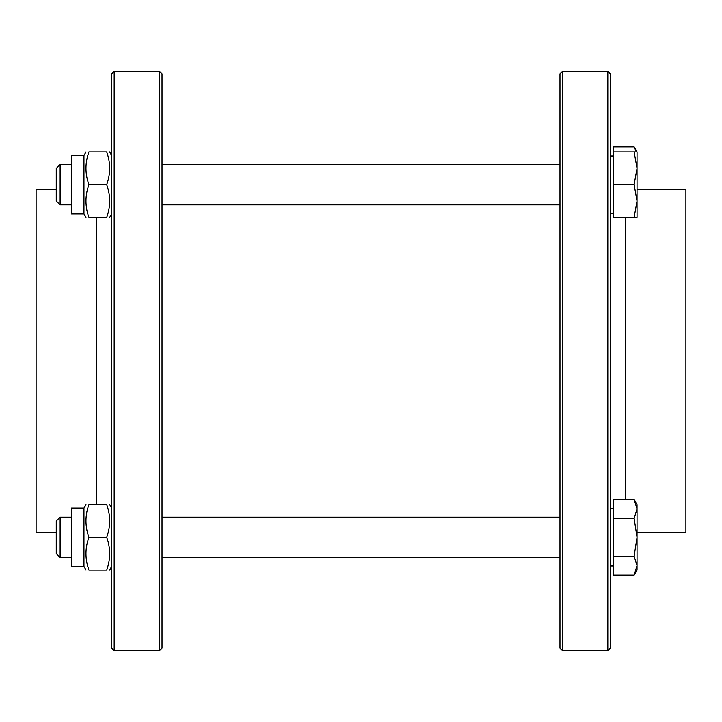 <?xml version="1.0" encoding="UTF-8"?>
<svg xmlns="http://www.w3.org/2000/svg" width="722" height="722" viewBox="0 0 722 722"><rect width="100%" height="100%" fill="white"/><g stroke="black" fill="none" stroke-linecap="round" stroke-linejoin="round"><path stroke-width="1.08" d="M83.951 213.902L83.951 155.474L71.361 155.474L71.361 213.902L83.951 213.902L85.99 217.43M88.914 184.688C84.97 195.599 84.97 206.519 88.914 217.43C84.97 217.43 84.97 217.43 88.914 217.43C84.97 217.43 84.97 217.43 88.914 217.43L106.694 217.43C110.637 206.519 110.637 195.599 106.694 184.688C110.637 173.776 110.637 162.865 106.694 151.945C110.637 151.945 110.637 151.945 106.694 151.945C110.637 151.945 110.637 151.945 106.694 151.945L88.914 151.945C84.97 162.865 84.97 173.776 88.914 184.688L106.694 184.688M88.914 151.945C84.97 151.945 84.97 151.945 88.914 151.945C84.97 151.945 84.97 151.945 88.914 151.945C84.97 151.945 84.97 151.945 88.914 151.945C84.97 151.945 84.97 151.945 88.914 151.945M106.694 217.43C110.637 217.43 110.637 217.43 106.694 217.43C110.637 217.43 110.637 217.43 106.694 217.43M83.951 566.526L83.951 508.098L71.361 508.098L71.361 566.526L83.951 566.526L85.99 570.055M88.914 537.312C84.97 548.224 84.97 559.135 88.914 570.055C84.97 570.055 84.97 570.055 88.914 570.055C84.97 570.055 84.97 570.055 88.914 570.055C84.97 570.055 84.97 570.055 88.914 570.055C84.97 570.055 84.97 570.055 88.914 570.055L106.694 570.055C110.637 559.135 110.637 548.224 106.694 537.312C110.637 526.401 110.637 515.481 106.694 504.57C110.637 504.57 110.637 504.57 106.694 504.57C110.637 504.57 110.637 504.57 106.694 504.57L88.914 504.57C84.97 515.481 84.97 526.401 88.914 537.312L106.694 537.312M88.914 504.57C84.97 504.57 84.97 504.57 88.914 504.57C84.97 504.57 84.97 504.57 88.914 504.57M106.694 570.055C110.637 570.055 110.637 570.055 106.694 570.055C110.637 570.055 110.637 570.055 106.694 570.055C110.637 570.055 110.637 570.055 106.694 570.055C110.637 570.055 110.637 570.055 106.694 570.055M559.974 557.456L162.026 557.456M106.694 151.945C110.637 151.945 110.637 151.945 106.694 151.945C110.637 151.945 110.637 151.945 106.694 151.945M60.116 557.456L60.116 517.16L56.253 521.022L56.253 553.593L60.116 557.456L71.361 557.456M637.039 565.669L634.115 556.211L637.039 537.312L637.039 570.055L634.115 575.118L637.039 565.669M634.115 518.405L637.039 508.956L637.039 537.312L634.115 518.405L613.366 518.405L613.366 499.507L634.115 499.507L637.039 508.956L637.039 504.57L634.115 499.507M634.115 556.211L613.366 556.211L613.366 575.118L634.115 575.118M613.366 556.211L613.366 518.405M613.366 566.021L610.343 566.021M60.116 184.688L60.116 164.544L56.253 168.406L56.253 200.978L60.116 204.84L60.116 184.688M637.039 168.316L634.115 151.945L637.039 151.945L637.039 201.059L634.115 184.688L637.039 168.316L637.039 151.945L634.115 146.882L636.371 151.945M637.039 217.43L634.115 217.43L637.039 201.059L637.039 217.43M634.115 184.688L613.366 184.688L613.366 217.43L634.115 217.43M613.366 184.688L613.366 151.945L634.115 151.945M613.366 151.945L613.366 146.882L634.115 146.882M56.253 189.733L36.1 189.733L36.1 532.267L56.253 532.267M114.175 71.361L111.657 73.879L111.657 648.121L114.175 650.639L159.508 650.639L159.508 71.361L114.175 71.361L114.175 650.639M159.508 71.361L162.026 73.879L162.026 648.121L159.508 650.639M637.039 532.267L685.9 532.267L685.9 189.733L637.039 189.733M607.825 650.639L610.343 648.121L610.343 73.879L607.825 71.361L562.492 71.361L562.492 650.639L607.825 650.639L607.825 71.361M562.492 650.639L559.974 648.121L559.974 73.879L562.492 71.361M96.549 217.43L96.549 504.57M625.451 499.507L625.451 217.43M83.951 155.474L85.99 151.945M111.657 155.474L109.627 151.945M111.657 213.902L109.627 217.43M559.974 164.544L162.026 164.544M559.974 204.84L162.026 204.84M83.951 508.098L85.99 504.57M111.657 508.098L109.627 504.57M111.657 566.526L109.627 570.055M559.974 517.16L162.026 517.16M71.361 517.16L60.116 517.16M613.366 508.595L610.343 508.595M71.361 164.544L60.116 164.544M71.361 204.84L60.116 204.84M613.366 155.979L610.343 155.979M613.366 213.405L610.343 213.405"/></g></svg>
